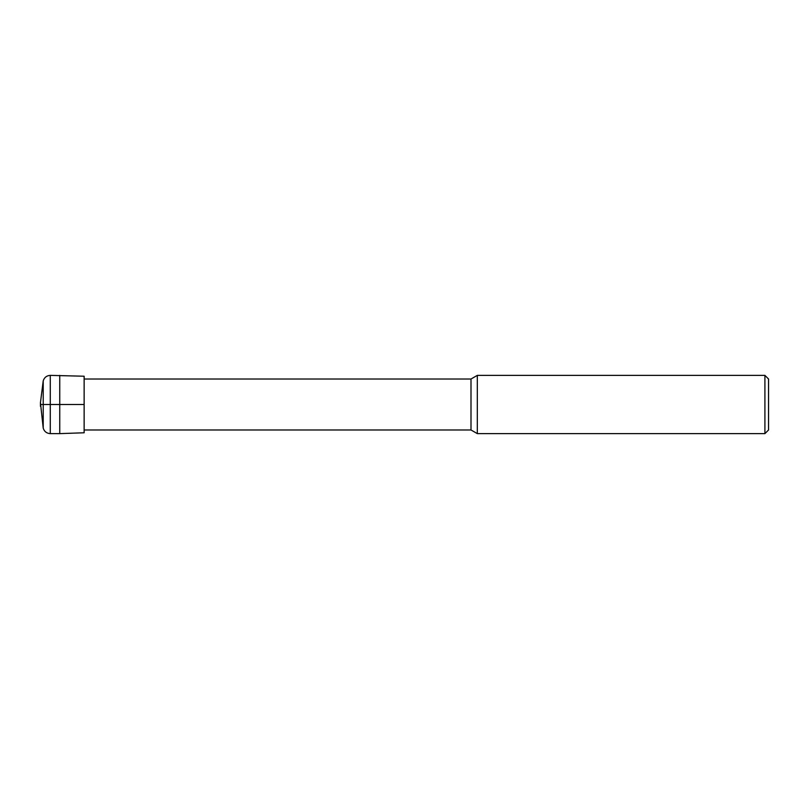 <?xml version="1.0" encoding="UTF-8"?>
<svg xmlns="http://www.w3.org/2000/svg" width="809" height="809" viewBox="0 0 809 809"><rect width="100%" height="100%" fill="white"/><g stroke="black" fill="none" stroke-linecap="round" stroke-linejoin="round"><path stroke-width="1.21" d="M59.745 375.376L59.745 433.624L84.136 432.775L84.136 376.225L50.279 375.376C46.689 375.598 44.333 377.419 43.221 380.837L40.45 402.68L43.221 428.163L43.221 380.837M59.745 433.624L50.279 433.624C46.689 433.402 44.333 431.581 43.221 428.163M40.45 406.32L40.45 402.68M764.909 433.624L764.909 375.376L768.55 379.017L768.55 429.983L764.909 433.624L477.31 433.624L471 429.983L84.136 429.983M477.31 433.624L477.31 375.376L471 379.017L84.136 379.017M40.45 404.5L84.136 404.5M768.55 404.5L768.55 410.871L768.55 404.5M50.279 433.624L50.279 375.376M471 429.983L471 379.017M764.909 375.376L477.31 375.376"/></g></svg>
